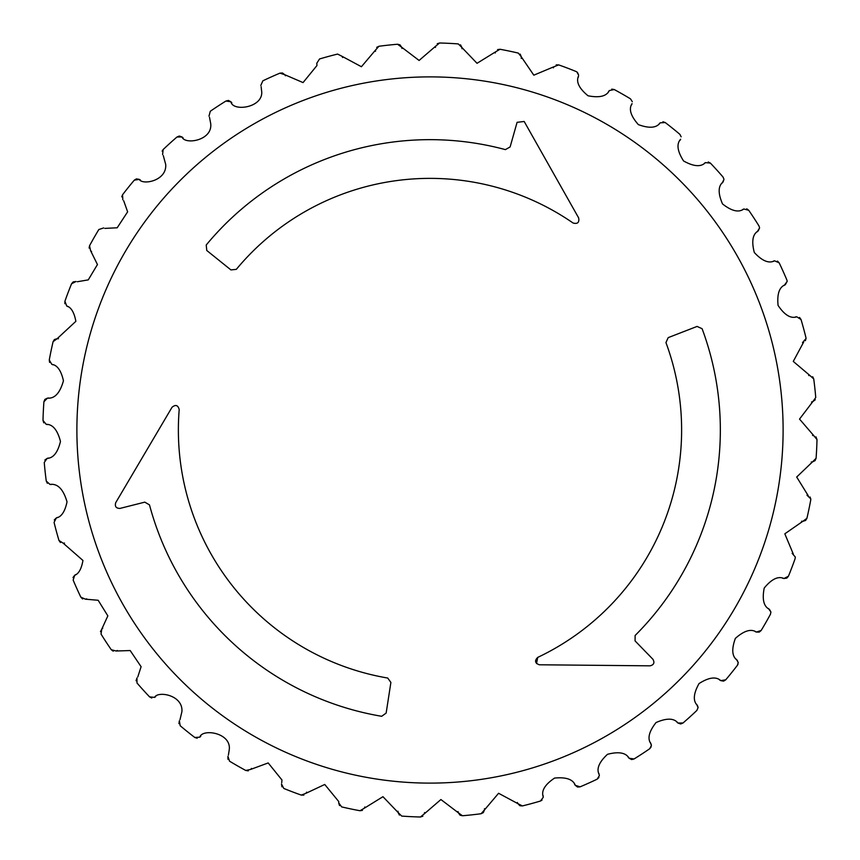 <?xml version="1.0" encoding="UTF-8"?>
<svg xmlns="http://www.w3.org/2000/svg" width="860" height="860" viewBox="0 0 860 860"><rect width="100%" height="100%" fill="white"/><g stroke="black" fill="none" stroke-linecap="round" stroke-linejoin="round"><path stroke-width="1.29" d="M808.69 375.487L809.991 375.573L813.732 378.927A387.118 387.118 0 0 1 815.753 397.535L812.818 401.62L811.561 401.975M51.31 484.513L50.009 484.427L46.268 481.073A387.118 387.118 0 0 1 44.247 462.465L47.182 458.38L48.44 458.025M50.009 484.427C57.641 483.374 63.307 489.179 67.026 501.842C64.984 511.592 61.415 516.946 56.341 517.913L57.523 517.365M64.5 543.079L63.21 543.197L58.974 540.467A387.118 387.118 0 0 1 54.072 522.407L56.341 517.913L54.266 519.967M63.21 543.197L82.947 560.462C81.474 568.879 78.712 573.824 74.691 575.286L75.766 574.555M86.688 598.861L85.43 599.183L80.829 597.152A387.118 387.118 0 0 1 73.154 580.081L74.691 575.286L72.993 577.554M85.43 599.183L98.158 600.269L107.844 615.878L101.792 629.079L102.748 628.187M117.336 650.482L116.143 651.009L111.273 649.719A387.118 387.118 0 0 1 101.028 634.057L101.792 629.079L100.459 631.67M116.143 651.009L130.182 650.547L141.104 666.704L137.783 676.949M155.671 696.686L154.574 697.385L149.565 696.869A387.118 387.118 0 0 1 136.998 683.001L136.976 677.97L136.063 680.744M154.574 697.385C157.617 690.655 183.341 694.923 181.901 711.714L180.009 719.616M200.767 736.311L199.799 737.181L194.768 737.45A387.118 387.118 0 0 1 180.181 725.722L179.375 720.755L178.912 723.636M199.799 737.181C202.121 728.302 231.544 732.602 229.244 749.78L228.394 755.155M251.507 768.399L250.679 769.41L245.767 770.463A387.118 387.118 0 0 1 229.523 761.164L227.943 756.381L227.911 759.24M250.679 769.41L268.191 762.938L281.951 779.977L281.736 782.697M306.644 792.157L305.988 793.286L301.29 795.091A387.118 387.118 0 0 1 283.789 788.448L281.489 783.976L281.908 786.803M305.988 793.286L324.747 784.471L338.743 801.552L338.69 802.853L338.743 801.552M364.823 806.992L364.339 808.207L359.985 810.733A387.118 387.118 0 0 1 341.667 806.906L338.69 802.853L339.517 805.551M364.339 808.207L382.958 796.693L398.137 812.539L397.987 811.249M424.593 812.549L424.313 813.829L420.411 817A387.118 387.118 0 0 1 401.717 816.086L398.137 812.539L399.384 815.076M424.313 813.829L440.911 799.542L458.38 812.818L458.014 811.561M484.502 808.69L484.427 809.991L481.073 813.732A387.118 387.118 0 0 1 462.465 815.753L458.38 812.818L459.982 815.108M483.309 812.614L484.427 809.991L498.585 793.275L517.913 803.659L517.365 802.477M543.079 795.5L543.24 797.306L540.467 801.025A387.118 387.118 0 0 1 522.407 805.928L517.913 803.659L519.848 805.68M543.24 797.317L543.197 796.79C541.155 790.791 544.95 784.546 554.571 778.074C566.149 776.945 573.05 779.353 575.286 785.309L574.555 784.223M598.861 773.312L599.345 775.677L597.152 779.171A387.118 387.118 0 0 1 580.081 786.846L575.286 785.309L577.511 786.997M599.183 774.57C596.227 768.958 599.001 762.196 607.493 754.306C618.738 751.382 625.94 752.683 629.079 758.208L628.187 757.251M650.482 742.664L651.385 745.534L649.719 748.727A387.118 387.118 0 0 1 634.057 758.971L629.079 758.208L631.541 759.53M651.364 745.125L651.009 743.857C647.204 738.783 648.881 731.677 656.04 722.55C666.693 717.896 674.004 718.057 677.97 723.024L676.949 722.217M696.686 704.329L698.073 707.63L696.869 710.435A387.118 387.118 0 0 1 683.001 723.002L677.97 723.024L680.615 723.937M698.051 707.21L697.385 705.426C692.837 700.997 693.386 693.719 699.019 683.582C708.812 677.325 716.058 676.336 720.755 680.625L719.616 679.991M736.311 659.233L738.224 662.458L737.45 665.231A387.118 387.118 0 0 1 725.722 679.819L720.755 680.625L723.507 681.12M738.245 662.877L737.181 660.2C731.989 656.545 731.398 649.268 735.375 638.378C744.072 630.659 751.081 628.553 756.381 632.057L755.155 631.605M768.399 608.493L770.904 611.976L770.463 614.233A387.118 387.118 0 0 1 761.164 630.477L756.381 632.057L759.176 632.111M770.463 614.233L770.904 611.976L769.41 609.321C763.712 606.515 761.981 599.42 764.217 588.036C771.603 579.059 778.182 575.888 783.976 578.511L782.697 578.264M792.157 553.356L795.296 557.011L795.091 558.71A387.118 387.118 0 0 1 788.448 576.211L783.976 578.511L786.739 578.124M793.286 554.012L784.825 533.813L802.842 521.31L801.541 521.257M806.992 495.177L810.776 498.897L810.733 500.015A387.118 387.118 0 0 1 806.906 518.333L802.842 521.31L805.519 520.494M808.207 495.661L796.693 477.031L812.539 461.863L811.249 462.013M812.549 435.407L813.818 435.687L817 439.589A387.118 387.118 0 0 1 816.086 458.283L812.539 461.863L815.054 460.637M813.818 435.687L799.531 419.089L812.818 401.62L815.291 399.728M44.817 460.089L47.182 458.38C53.341 458.111 57.77 452.467 60.469 441.449C57.491 429.957 52.729 424.238 46.171 424.313L43 420.411A387.118 387.118 0 0 1 43.914 401.717L47.461 398.137L48.751 397.987M178.375 430A251.625 251.625 0 0 0 387.72 678.045L390.892 682.453L386.151 713.069L381.69 716.294A290.336 290.336 0 0 1 149.489 504.895L144.802 502.143L120.002 508.41C116.079 508.378 114.649 506.475 115.713 502.691L172.011 407.296C175.59 404.318 177.988 405.081 179.202 409.575A251.625 251.625 0 0 0 387.72 678.045M47.45 424.593L46.171 424.313M52.997 364.823L51.793 364.339C57.265 365.059 61.146 370.542 63.447 380.776C60.017 393.009 54.685 398.803 47.461 398.137L44.946 399.363M67.843 306.644L66.715 305.988C71.122 307.267 74.175 312.373 75.873 321.317L57.147 338.69L58.459 338.743M91.601 251.507L90.59 250.679L97.449 264.536L88.257 279.887L77.303 281.736M123.689 200.767L127.635 211.818L117.196 227.782L104.834 228.394M163.314 155.671L165.711 164.486C166.958 180.933 142.502 185.438 139.245 179.375L140.384 180.009M209.517 117.336L210.711 123.679C212.721 140.653 184.685 145.06 182.03 136.976L183.051 137.783M261.139 86.688L261.548 90.429C264.633 107.554 232.759 112.241 230.921 101.792L231.813 102.748M316.921 64.5L316.802 63.21L316.953 65.532L303.053 82.592L284.714 74.691L285.445 75.777M817 439.589L815.989 436.88M738.03 664.167L737.45 665.231M651.149 746.867L649.719 748.727M598.883 777.526L597.152 779.171M542.069 800.079L540.467 801.025M553.356 67.843L554.012 66.715L533.813 75.175L521.321 56.867L521.257 58.459M608.493 91.601L609.321 90.59C606.515 96.288 599.42 98.019 588.036 95.782C579.059 88.397 575.878 81.818 578.511 76.024L578.264 77.303M659.233 123.689L660.2 122.819C656.545 128 649.268 128.602 638.378 124.625C630.659 115.928 628.553 108.919 632.057 103.619L631.605 104.845M704.329 163.314L705.426 162.615C700.997 167.162 693.719 166.614 683.582 160.981C677.325 151.188 676.336 143.942 680.625 139.245L679.991 140.384M742.664 209.517L743.857 208.991C738.772 212.796 731.677 211.119 722.54 203.96C717.896 193.306 718.057 185.996 723.024 182.03L723.937 179.525L722.217 183.051M773.312 261.139L774.57 260.817C768.958 263.773 762.196 260.999 754.306 252.507C751.382 241.251 752.683 234.06 758.208 230.921L759.552 227.986L757.251 231.813M795.5 316.921L796.79 316.802C790.781 318.845 784.546 315.05 778.074 305.429C776.945 293.851 779.353 286.95 785.309 284.714L787.147 281.424L784.223 285.445M805.368 340.7L806.035 338.517L802.477 342.635M230.921 269.911L206.776 250.496L206.217 245.014A290.336 290.336 0 0 1 505.39 149.619L510.12 146.942L517.086 122.324L524.181 121.475L578.662 217.935C579.446 222.514 577.587 224.213 573.082 223.019A251.625 251.625 0 0 0 236.317 269.363L230.921 269.911L206.776 250.496M668.188 337.636L697.062 326.435L702.093 328.692A290.336 290.336 0 0 1 635.121 635.486L635.078 640.915L652.912 659.265C654.836 662.673 653.901 664.866 650.096 665.833L539.327 664.78C534.963 663.167 534.425 660.706 537.704 657.405A251.625 251.625 0 0 0 665.952 342.592L668.188 337.636M809.991 375.573L793.275 361.415L803.659 342.087M806.013 338.098L805.928 337.593A387.118 387.118 0 0 0 801.025 319.533L799.542 317.469M796.79 316.802L801.025 319.533M787.126 281.005L786.846 279.919A387.118 387.118 0 0 0 779.171 262.848L777.451 261.085M774.57 260.817L779.171 262.848M759.53 227.567L758.971 225.944A387.118 387.118 0 0 0 748.727 210.281L746.749 208.808M743.857 208.991L748.727 210.281M723.916 179.106L723.002 176.999L723.916 179.106M705.426 162.615L710.424 163.131A387.118 387.118 0 0 1 723.002 176.999M681.163 136.815L679.819 134.278L681.163 136.815M660.2 122.819L665.231 122.55A387.118 387.118 0 0 1 679.819 134.278M632.326 101.727L630.477 98.835L632.326 101.727M609.321 90.59L614.233 89.537A387.118 387.118 0 0 1 630.477 98.835M577.436 72.358L578.619 75.142L576.834 71.885M554.012 66.715L558.71 64.909A387.118 387.118 0 0 1 576.2 71.552M520.214 54.148L521.321 56.867L518.333 53.094A387.118 387.118 0 0 0 500.015 49.267L497.564 49.611M495.177 53.008L495.661 51.793L500.015 49.267M495.661 51.793L477.031 63.307L461.863 47.461L462.013 48.751M460.508 44.828L461.863 47.461L458.283 43.914A387.118 387.118 0 0 0 439.589 43L437.235 43.731M435.407 47.45L435.687 46.171L439.589 43M435.687 46.171L419.089 60.458L401.62 47.182L401.975 48.44M375.487 51.31L375.573 50.009L378.927 46.268A387.118 387.118 0 0 1 397.535 44.247L401.62 47.182L400.018 44.892M375.573 50.009L361.415 66.725L342.087 56.341L342.635 57.523M337.593 54.072L342.087 56.341L337.593 54.072A387.118 387.118 0 0 0 319.533 58.974L316.802 63.21L319.533 58.974M262.848 80.829L260.817 85.43L262.848 80.829A387.118 387.118 0 0 1 279.919 73.154L284.714 74.691L282.488 73.003M210.281 111.273L208.991 116.143L210.281 111.273A387.118 387.118 0 0 1 225.944 101.028L230.921 101.792L228.459 100.469M162.615 154.574L163.131 149.565A387.118 387.118 0 0 1 176.999 136.998L182.03 136.976L179.385 136.063M122.819 199.799L122.55 194.768A387.118 387.118 0 0 1 134.278 180.181L139.245 179.375L136.493 178.88M98.835 229.523L103.619 227.943L98.835 229.523A387.118 387.118 0 0 0 89.537 245.767L90.59 250.679M66.715 305.988L64.909 301.29A387.118 387.118 0 0 1 71.552 283.789L76.024 281.489L73.251 281.876M51.793 364.339L49.267 359.985A387.118 387.118 0 0 1 53.094 341.667L57.147 338.69L54.47 339.506M578.662 217.935C579.446 222.514 577.587 224.213 573.082 223.019A251.625 251.625 0 0 0 236.317 269.363M505.39 149.619L510.12 146.942M536.533 663.544L537.704 657.405A251.625 251.625 0 0 0 665.952 342.592M635.121 635.486L635.078 640.915L652.912 659.265C654.836 662.673 653.901 664.866 650.096 665.833M160.745 426.388L172.011 407.296C175.59 404.318 177.988 405.081 179.202 409.575M120.002 508.41C116.079 508.378 114.649 506.475 115.713 502.691M149.489 504.895L144.802 502.143M812.668 376.734L813.732 378.927M815.13 460.551L816.086 458.283M810.776 498.897L810.012 496.972M805.616 520.418L806.906 518.333M786.846 578.071L788.448 576.211M759.294 632.068L761.164 630.477M723.636 681.088L725.722 679.819M680.765 723.926L683.001 723.002M631.692 759.541L634.057 758.971M577.662 787.04L580.081 786.846M520.01 805.745L522.407 805.928M481.073 813.732L483.288 812.635M460.1 815.183L462.465 815.753M420.411 817L422.862 816.204M359.985 810.733L362.436 810.378M301.29 795.091L303.87 795.091M245.767 770.463L248.303 770.872M194.768 737.45L197.176 738.245M149.565 696.869L151.758 698.019M111.273 649.719L113.251 651.192M80.829 597.152L82.614 598.958M58.974 540.467L60.458 542.531M46.268 481.073L47.354 483.288M44.86 399.448L43.914 401.717M54.406 339.56L53.094 341.667M73.165 281.929L71.552 283.789M136.396 178.901L134.278 180.181M179.278 136.063L176.999 136.998M228.362 100.459L225.944 101.028M282.392 72.982L279.919 73.154M378.927 46.268L376.712 47.354M399.943 44.838L397.535 44.247M558.71 64.909L556.237 64.865M614.233 89.537L611.729 89.128M665.231 122.55L662.899 121.755M710.424 163.131L708.242 161.981M43 420.411L43.774 422.83M49.267 359.985L49.611 362.436M162.131 151.145L163.131 149.565M121.755 196.843L122.55 194.768M89.096 248.056L89.537 245.767M64.844 303.677L64.909 301.29M78.948 468.109A353.116 353.116 0 0 0 468.109 781.052A353.116 353.116 0 0 0 781.052 391.891A353.116 353.116 0 0 0 391.891 78.948A353.116 353.116 0 0 0 78.948 468.109"/></g></svg>
